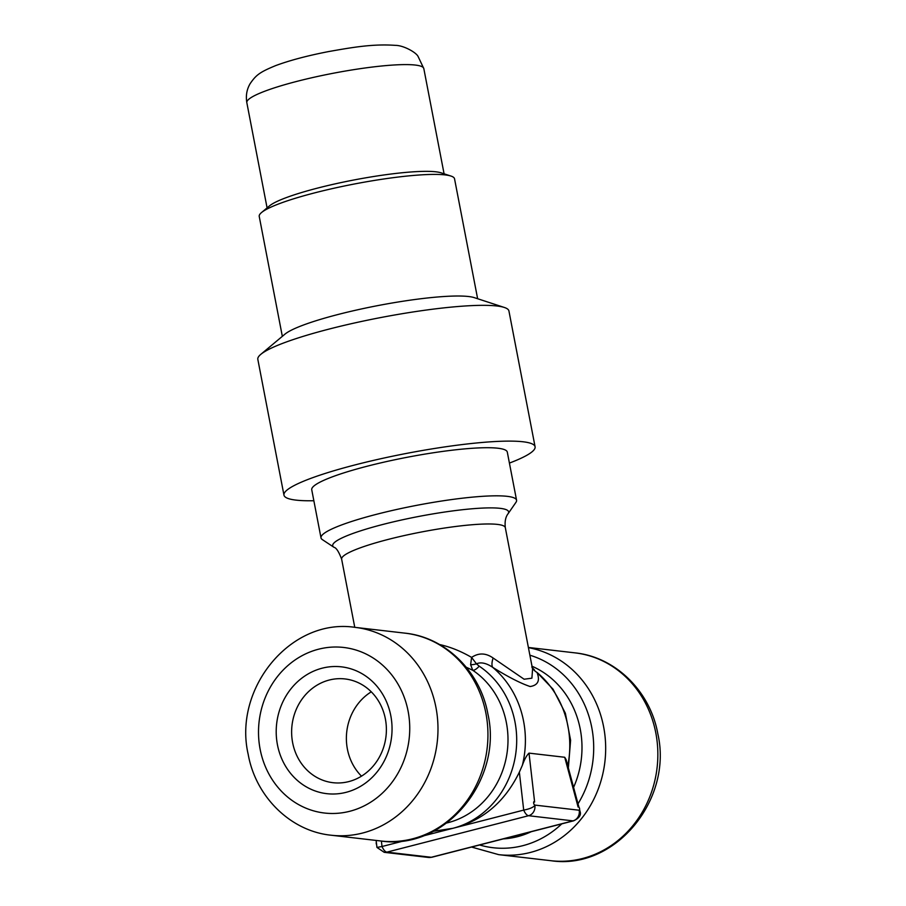 <?xml version="1.0" encoding="UTF-8"?>
<svg xmlns="http://www.w3.org/2000/svg" width="906" height="906" viewBox="0 0 906 906"><rect width="100%" height="100%" fill="white"/><g stroke="black" fill="none" stroke-linecap="round" stroke-linejoin="round"><path stroke-width="1.36" d="M508.073 513.736L515.967 502.32A99.581 13.862 169.1 0 0 516.567 500.225L507.303 452.117A99.581 13.862 169.1 0 0 367.666 466.092A99.581 13.862 169.1 0 0 311.743 489.784L321.007 537.881A99.581 13.862 169.1 0 0 322.343 539.602L333.918 547.269C336.251 547.722 338.821 551.686 341.641 559.172A83.341 11.597 169.1 0 1 388.448 539.353A83.341 11.597 169.1 0 1 497.473 524.404A83.341 11.597 169.1 0 1 505.31 527.654C504.642 521.607 505.559 516.964 508.073 513.736A89.569 12.469 169.1 0 0 500.18 508.345A89.569 12.469 169.1 0 0 383.012 524.415A89.569 12.469 169.1 0 0 333.918 547.269M516.567 500.225A99.581 13.862 169.1 0 0 376.93 514.2A99.581 13.862 169.1 0 0 321.007 537.881M282.332 336.341L259.229 216.421A99.445 13.839 -10.9 0 1 261.54 212.536L269.467 205.9A90.124 12.537 -10.9 0 1 317.995 187.984A90.124 12.537 -10.9 0 1 441.131 172.842L450.962 176.058A99.445 13.839 -10.9 0 1 454.54 178.81L477.632 298.731M261.54 212.536A99.445 13.839 -10.9 0 1 315.084 192.763A99.445 13.839 -10.9 0 1 450.962 176.058M313.85 500.735A127.859 17.792 -10.9 0 1 283.963 495.129L257.825 359.342A127.859 17.792 -10.9 0 1 260.781 354.371L284.948 334.155A99.445 13.839 -10.9 0 1 338.504 314.371A99.445 13.839 -10.9 0 1 474.382 297.666L504.336 307.462A127.859 17.792 -10.9 0 1 508.934 310.996L535.084 446.771A127.859 17.792 -10.9 0 1 509.421 463.079M260.781 354.371A127.859 17.792 -10.9 0 1 329.637 328.935A127.859 17.792 -10.9 0 1 504.336 307.462M283.963 495.129A127.859 17.792 -10.9 0 1 355.775 464.721A127.859 17.792 -10.9 0 1 535.084 446.771M329.229 680.044A52.22 47.316 -83.4 0 0 291.664 734.098A52.22 47.316 -83.4 0 0 332.989 782.693A52.22 47.316 -83.4 0 0 348.787 781.595A52.22 47.316 -83.4 0 0 386.352 727.541A52.22 47.316 -83.4 0 0 345.016 678.945A52.22 47.316 -83.4 0 0 329.229 680.044M371.267 691.833A52.22 47.316 -83.4 0 0 361.494 776.159M346.081 792.331A63.828 57.837 96.6 0 1 277.451 744.823A63.828 57.837 96.6 0 1 322.174 668.186A63.828 57.837 96.6 0 1 390.803 715.695A63.828 57.837 96.6 0 1 346.081 792.331M534.959 805.038L534.846 805.445C533.204 807.439 529.489 808.99 523.702 810.1A10.634 4.247 75.6 0 0 528.572 815.717L572.954 820.87A8.867 8.029 -83.4 0 0 579.228 810.587A8.867 8.029 -83.4 0 0 579.16 810.224L534.778 805.083A8.867 8.029 96.6 0 1 534.846 805.445A8.867 8.029 96.6 0 1 528.572 815.717L386.885 852.138A10.634 4.247 -104.4 0 1 382.015 846.51L405.526 840.474M534.778 805.083A1.778 0.713 -104.4 0 1 533.634 802.739A1.778 0.713 -104.4 0 1 534.619 802.003L529.013 753.124L564.721 757.269L566.114 759.602L578.877 807.008M578.957 810.145L580.44 813.395C580.406 816.215 578.13 818.696 573.6 820.825A10.634 4.247 75.6 0 1 572.954 820.87L431.267 857.28L386.885 852.138A8.867 8.029 -83.4 0 1 384.212 852.32L428.583 857.461A8.867 8.029 -83.4 0 0 431.267 857.28A10.634 4.247 -104.4 0 0 431.924 857.235L573.6 820.825M564.721 757.269L578.119 807.053A1.778 0.713 -104.4 0 1 579.432 808.05A1.778 0.713 -104.4 0 1 579.16 810.224M529.013 753.124C526.635 755.411 524.427 759.455 522.377 765.264A93.975 85.153 -83.4 0 0 492.626 667.292C508.017 676.884 520.52 683.305 530.146 686.533C537.949 685.298 540.236 680.599 537.009 672.433L553.034 689.183L565.367 713.237L570.61 740.259L568.356 767.914M422.151 836.193L452.864 828.311C482.638 820.791 504.801 802.082 519.353 772.161L522.377 765.264M433.521 831.255L452.864 828.311L523.702 810.1L519.353 772.161M376.352 842.297A1.778 0.713 75.6 0 0 376.636 844.8M376.137 840.44L376.953 847.427L382.015 846.51L381.392 841.051M470.622 664.687L472.751 670.281A10.634 4.077 123.8 0 0 479.206 666.17L476.431 663.826C480.893 661.89 486.296 663.045 492.626 667.292A15.957 6.297 119.4 0 1 493.113 658.005C485.809 652.886 478.64 652.694 471.607 657.405L470.622 664.687A10.634 5.583 160.1 0 0 476.431 663.826L471.607 657.405C460.792 651.142 450.123 646.861 439.591 644.54M567.79 765.797A93.975 85.153 -83.4 0 0 537.009 672.433A15.957 14.405 -27.4 0 1 532.343 668.028M505.31 527.654L532.569 669.172L531.901 678.186L524.121 679.228L493.113 658.005M466.273 667.246L472.751 670.281A83.341 75.504 -83.4 0 1 506.816 754.505A83.341 75.504 -83.4 0 1 447.994 822.682A83.341 75.504 -83.4 0 1 446.828 822.976M574.982 652.864C615.604 656.963 650.315 691.493 657.813 733.747C673.09 799.704 615.027 870.496 550.882 860.7A104.62 94.79 -83.4 0 0 582.524 858.514A104.62 94.79 -83.4 0 0 655.808 732.909A104.62 94.79 -83.4 0 0 574.982 652.864L528.379 647.462M503.26 838.899A89.569 81.155 -83.4 0 0 517.496 836.668A89.569 81.155 -83.4 0 0 531.222 831.719M479.602 844.981A98.38 89.139 -83.4 0 0 522.853 845.672A98.38 89.139 -83.4 0 0 561.777 823.86M578.017 803.792A98.38 89.139 -83.4 0 0 591.777 727.552A98.38 89.139 -83.4 0 0 529.874 655.197M471.55 847.053L498.708 854.652A104.62 94.79 -83.4 0 0 530.35 852.455A104.62 94.79 -83.4 0 0 603.634 726.861A104.62 94.79 -83.4 0 0 528.425 647.654M573.589 787.371A89.569 81.155 -83.4 0 0 580.248 729.137A89.569 81.155 -83.4 0 0 532.003 666.238M349.727 811.289A83.341 75.504 -83.4 0 0 408.119 711.244A83.341 75.504 -83.4 0 0 318.516 649.217A83.341 75.504 -83.4 0 0 260.135 749.273A83.341 75.504 -83.4 0 0 349.727 811.289M331.018 835.207A104.62 94.79 -83.4 0 0 362.66 833.022A104.62 94.79 -83.4 0 0 435.945 707.427A104.62 94.79 -83.4 0 0 355.118 627.371C290.973 617.575 232.91 688.367 248.187 754.336C255.673 796.567 290.384 831.108 331.018 835.207L380.973 841.006A104.62 94.79 -83.4 0 0 412.604 838.809A104.62 94.79 -83.4 0 0 485.899 713.215A104.62 94.79 -83.4 0 0 405.061 633.158L355.118 627.371M415.333 65.062A90.124 12.537 -10.9 0 1 423.815 68.584L418.062 56.41C416.001 52.299 403.385 45.323 395.446 45.368C373.125 43.76 352.91 47.259 328.538 51.585C307.451 55.685 289.818 60.362 275.639 65.617C259.603 72.231 256.126 74.994 250.203 83.556C246.783 89.309 245.662 95.685 246.828 102.661A90.124 12.537 -10.9 0 1 297.44 81.234A90.124 12.537 -10.9 0 1 415.333 65.062M434.676 830.643A88.652 80.328 -83.4 0 0 452.864 828.311A88.652 80.328 -83.4 0 0 515.435 755.774A88.652 80.328 -83.4 0 0 479.206 666.17M354.767 627.337L341.641 559.172M550.882 860.7L498.708 854.652M405.061 633.158C445.695 637.269 480.406 671.799 487.904 714.041C503.17 780.009 445.106 850.802 380.973 841.006M267.089 207.893L246.828 102.661M444.076 173.805L423.815 68.584M579.602 809.715L580.406 812.682M428.583 857.461L431.924 857.235M376.953 847.427L384.212 852.32M531.754 667.009L534.631 670.202"/></g></svg>
